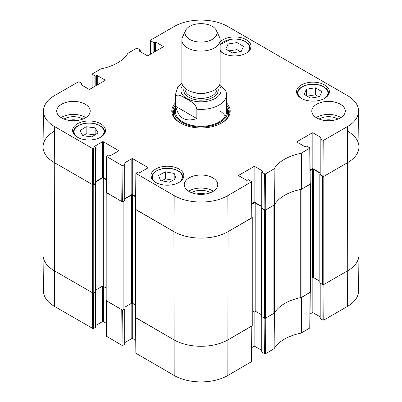 <?xml version="1.0" encoding="UTF-8"?>
<svg xmlns="http://www.w3.org/2000/svg" width="402" height="402" viewBox="0 0 402 402"><rect width="100%" height="100%" fill="white"/><g stroke="black" fill="none" stroke-linecap="round" stroke-linejoin="round"><path stroke-width="0.6" d="M264.883 318.299L264.611 353.72L265.516 353.72L274.109 348.71A43.481 25.105 180 0 1 301.078 333.137L309.947 327.916L310.218 292.385M264.611 353.72L261.948 352.182L261.948 316.736M261.762 316.625L261.762 351.921A0.638 0.367 0 0 0 261.948 352.182M261.762 350.383L254.838 346.383L254.838 311.012M253.938 311.193L253.938 346.383A0.638 0.367 180 0 1 254.838 346.383M253.938 346.383L251.813 347.609M135.575 317.67L135.846 353.202L174.182 375.488A37.929 21.899 0 0 0 227.818 375.488L251.707 361.544L251.979 326.012M135.745 340.318L132.715 338.564L132.715 303.374M131.811 303.193L131.811 338.564A0.638 0.367 180 0 1 132.715 338.564M131.811 338.564L124.886 342.559M124.7 308.912L124.7 344.363A0.638 0.367 0 0 0 124.886 344.102L124.886 308.806M124.7 344.363L122.942 345.378L122.67 309.957M106.228 300.726L106.5 336.258L122.037 345.378L122.942 345.378M106.399 323.374L103.369 321.62L103.369 286.43M102.465 286.249L102.465 321.62A0.638 0.367 180 0 1 103.369 321.62M102.465 321.62L95.54 325.62M95.354 291.973L95.354 327.419A0.638 0.367 0 0 0 95.54 327.163L95.54 291.862M95.354 327.419L93.591 328.439L93.324 293.013M92.691 328.439L92.42 292.751L54.27 270.727A38.311 22.12 180 0 1 43.049 255.225L43.431 291.063A37.929 21.899 0 0 0 54.541 306.414L92.691 328.439L93.591 328.439M347.459 306.414A37.929 21.899 0 0 0 358.569 291.063L358.951 255.225A38.311 22.12 180 0 1 347.73 270.727L324.027 284.41L323.756 320.098L347.459 306.414L347.73 270.727A38.311 22.12 0 0 0 358.951 255.089L358.951 146.911A38.311 22.12 180 0 1 347.73 162.554A38.311 22.12 0 0 0 358.951 146.775L358.569 110.937A37.929 21.899 180 0 1 347.459 126.555L323.756 140.238L322.856 140.238L323.128 176.237L324.027 176.237L347.73 162.554L323.801 176.367A0.799 0.462 180 0 1 322.675 176.367L319.967 174.805A0.477 0.276 180 0 1 319.967 174.413L320.027 174.378M323.123 284.671L322.856 320.098L323.756 320.098M322.856 320.098L320.193 318.56L320.193 283.108M320.002 283.003L320.002 318.299A0.638 0.367 0 0 0 320.193 318.56M320.002 316.756L313.078 312.761L313.078 277.39M312.178 277.571L312.178 312.761A0.638 0.367 180 0 1 313.078 312.761M312.178 312.761L310.053 313.982M310.218 292.234L301.284 297.49A43.099 24.884 0 0 0 300.967 297.555M122.037 345.378L121.766 309.696L106.228 300.575M251.979 325.856L228.09 339.801A38.311 22.12 180 0 1 173.91 339.801L135.575 317.515M274.551 312.801A43.099 24.884 0 0 0 274.445 312.987L265.787 318.037L265.516 353.72M232.261 52.878L225.758 49.124L228.08 43.984L237.009 42.582L243.511 46.341L241.19 51.476L232.261 52.878M220.155 41.934A16.442 9.492 180 0 1 238.647 37.225A16.442 9.492 180 0 1 251.074 46.426A16.442 9.492 180 0 1 240.929 55.2A16.442 9.492 180 0 1 223.009 53.139A16.442 9.492 180 0 1 220.155 50.923M91.917 136.851L82.918 135.76L79.998 130.725L86.149 126.736L95.153 127.831L98.068 132.866L91.917 136.851M301.339 98.364A16.442 9.492 180 0 1 296.525 91.651A16.442 9.492 180 0 1 312.967 82.159A16.442 9.492 180 0 1 329.409 91.651A16.442 9.492 180 0 1 319.258 100.42A16.442 9.492 180 0 1 301.339 98.364M77.405 137.203A16.442 9.492 180 0 1 72.591 130.489A16.442 9.492 180 0 1 89.033 120.997A16.442 9.492 180 0 1 105.475 130.489A16.442 9.492 180 0 1 95.324 139.258A16.442 9.492 180 0 1 77.405 137.203M92.133 87.907L92.053 74.084L100.922 68.863A43.481 25.105 0 0 0 127.891 53.29L136.484 48.28L137.389 48.28L140.052 49.818A0.638 0.367 180 0 1 140.238 50.079A0.638 0.367 180 0 1 140.052 50.335L140.052 51.511M92.239 74.345L94.902 75.883L94.902 86.309M95.807 85.787L95.807 75.883A0.638 0.367 180 0 1 94.902 75.883M95.807 75.883L96.369 75.556L96.369 85.46M97.274 84.943L97.274 75.556A0.638 0.367 0 0 0 96.369 75.556M97.274 75.556L104.947 79.988L104.947 80.511A0.638 0.367 0 0 0 105.133 80.249A0.638 0.367 0 0 0 104.947 79.988M104.947 80.511L89.822 89.239A0.638 0.367 0 0 1 88.922 89.239L81.244 84.812L81.244 84.289A0.638 0.367 0 0 0 81.058 84.551A0.638 0.367 0 0 0 81.244 84.812M81.244 84.289L81.807 83.963L81.807 85.134M93.591 148.579L95.354 147.564L95.354 183.402L93.324 184.578L93.591 148.579L92.691 148.579L54.541 126.555A37.929 21.899 180 0 1 43.431 110.937A37.929 21.899 180 0 1 54.541 95.586L78.244 81.902L79.144 81.902L81.807 83.44A0.638 0.367 180 0 1 81.998 83.701A0.638 0.367 180 0 1 81.807 83.963M94.792 146.715L94.792 146.197A0.638 0.367 0 0 0 94.601 146.454A0.638 0.367 0 0 0 94.792 146.715L95.354 147.042A0.638 0.367 180 0 1 95.54 147.303A0.638 0.367 180 0 1 95.354 147.564M94.792 146.197L102.465 141.765L102.465 177.604A0.638 0.367 180 0 1 103.369 177.604L103.369 141.765A0.638 0.367 0 0 0 102.465 141.765M103.369 141.765L118.495 150.494L118.495 151.016A0.638 0.367 0 0 0 118.68 150.755A0.638 0.367 0 0 0 118.495 150.494M118.495 151.016L110.816 155.448A0.638 0.367 0 0 1 109.912 155.448L109.349 155.122A0.638 0.367 180 0 0 108.445 155.122L106.5 156.398L106.228 192.397L121.766 201.523L122.67 201.523L122.942 165.523L122.037 165.523L106.5 156.398M122.942 165.523L124.7 164.508L124.7 200.347A0.638 0.367 0 0 0 124.886 200.085L124.886 164.247A0.638 0.367 180 0 1 124.7 164.508M124.138 163.659L124.138 163.137A0.638 0.367 0 0 0 123.947 163.398A0.638 0.367 0 0 0 124.138 163.659L124.7 163.986A0.638 0.367 180 0 1 124.886 164.247M124.138 163.137L131.811 158.705L131.811 194.548A0.638 0.367 180 0 1 132.715 194.548L132.715 158.705A0.638 0.367 0 0 0 131.811 158.705M132.715 158.705L147.841 167.438L147.841 167.961A0.638 0.367 0 0 0 148.026 167.699A0.638 0.367 0 0 0 147.841 167.438M147.841 167.961L140.162 172.393A0.638 0.367 0 0 1 139.258 172.393L138.695 172.066A0.638 0.367 180 0 0 137.791 172.066L135.846 173.342L135.575 209.336L173.91 231.627A38.311 22.12 0 0 0 228.09 231.627L251.979 217.678L251.707 181.679L227.818 195.628A37.929 21.899 180 0 1 174.182 195.628L135.846 173.342M238.813 175.78L238.813 175.257A0.638 0.367 0 0 0 238.622 175.518A0.638 0.367 0 0 0 238.813 175.78L246.486 180.212A0.638 0.367 0 0 0 247.391 180.212L247.954 179.885A0.638 0.367 180 0 1 248.858 179.885L251.707 181.684M238.813 175.257L253.938 166.528L253.938 202.367A0.638 0.367 180 0 1 254.838 202.367L254.838 166.528A0.638 0.367 0 0 0 253.938 166.528M254.838 166.528L262.516 170.956L262.516 171.478A0.638 0.367 0 0 0 262.702 171.217A0.638 0.367 0 0 0 262.516 170.956M262.516 171.478L261.948 171.805A0.638 0.367 180 0 0 261.762 172.066A0.638 0.367 180 0 0 261.948 172.327L264.611 173.865L264.883 209.864L265.787 209.864L274.445 204.809A43.099 24.884 180 0 1 301.284 189.317L310.218 184.056L309.947 148.057L301.078 153.283A43.481 25.105 0 0 0 274.109 168.85L265.516 173.865L264.611 173.865M297.053 142.157L297.053 141.635A0.638 0.367 0 0 0 296.867 141.896A0.638 0.367 0 0 0 297.053 142.157L304.726 146.584A0.638 0.367 0 0 0 305.631 146.584L306.193 146.263A0.638 0.367 180 0 1 307.098 146.263L309.947 148.057M297.053 141.635L312.178 132.901L312.178 168.745A0.638 0.367 180 0 1 313.078 168.745L313.078 132.901A0.638 0.367 0 0 0 312.178 132.901M313.078 132.901L320.756 137.333L320.756 137.856A0.638 0.367 0 0 0 320.942 137.595A0.638 0.367 0 0 0 320.756 137.333M320.756 137.856L320.193 138.177A0.638 0.367 180 0 0 320.002 138.439A0.638 0.367 180 0 0 320.193 138.7L322.856 140.238M150.378 54.28L150.479 40.2L174.182 26.512A37.929 21.899 180 0 1 227.818 26.512L347.459 95.586A37.929 21.899 180 0 1 358.569 110.937M150.479 40.718L153.142 42.255L153.142 52.682M154.046 52.165L154.046 42.255A0.638 0.367 180 0 1 153.142 42.255M154.046 42.255L154.609 41.934L154.609 51.838M155.514 51.315L155.514 41.934A0.638 0.367 0 0 0 154.609 41.934M155.514 41.934L163.187 46.361L163.187 46.883A0.638 0.367 0 0 0 163.378 46.622A0.638 0.367 0 0 0 163.187 46.361M163.187 46.883L148.062 55.617A0.638 0.367 0 0 1 147.162 55.617L139.484 51.185L139.484 50.662A0.638 0.367 0 0 0 139.298 50.923A0.638 0.367 0 0 0 139.484 51.185M139.484 50.662L140.052 50.335M175.463 102.887A29.21 16.864 0 0 0 180.342 122.997A29.21 16.864 0 0 0 221.658 122.997A29.21 16.864 0 0 0 226.537 102.887M61.606 117.912A16.758 9.678 180 0 1 56.697 111.073A16.758 9.678 180 0 1 73.455 101.394A16.758 9.678 180 0 1 90.219 111.073A16.758 9.678 180 0 1 79.872 120.012A16.758 9.678 180 0 1 61.606 117.912M189.151 191.548A16.758 9.678 180 0 1 184.242 184.709A16.758 9.678 180 0 1 201 175.031A16.758 9.678 180 0 1 217.758 184.709A16.758 9.678 180 0 1 207.412 193.648A16.758 9.678 180 0 1 189.151 191.548M316.691 117.912A16.758 9.678 180 0 1 311.781 111.073A16.758 9.678 180 0 1 328.545 101.394A16.758 9.678 180 0 1 345.303 111.073A16.758 9.678 180 0 1 334.956 120.012A16.758 9.678 180 0 1 316.691 117.912M155.74 182.428A16.442 9.492 180 0 1 150.926 175.714A16.442 9.492 180 0 1 167.363 166.222A16.442 9.492 180 0 1 183.804 175.714A16.442 9.492 180 0 1 173.659 184.483A16.442 9.492 180 0 1 155.74 182.428M324.329 120.439A10.608 6.125 180 0 1 332.755 120.439M69.245 120.439A10.608 6.125 180 0 1 77.671 120.439M196.789 194.076A10.608 6.125 180 0 1 205.211 194.076M240.431 51.597L237.009 49.622L228.844 50.903M237.009 42.582L237.009 49.622M228.08 43.984L228.08 50.461M95.153 127.831L95.153 134.755M95.008 134.851L86.149 133.771L83.058 135.775M86.149 126.736L86.149 133.771M310.595 98.103L304.093 94.349L306.409 89.209L315.339 87.807L321.841 91.566L319.525 96.701L310.595 98.103M318.761 96.822L315.339 94.847L307.173 96.128M315.339 87.807L315.339 94.847M306.409 89.209L306.409 95.686M160.534 180.598L158.599 175.408L165.378 171.815L174.197 173.438L176.126 178.629L169.348 182.222L160.534 180.598M174.197 173.438L174.197 179.654M173.041 180.262L165.378 178.855L161.689 180.81M165.378 171.815L165.378 178.855M174.905 108.465A28.256 16.311 0 0 0 172.855 113.289M229.145 113.289A28.256 16.311 0 0 0 227.095 108.465M175.463 107.213A26.668 15.397 0 0 0 174.749 108.927A26.668 15.397 0 0 0 188.654 125.288A26.668 15.397 0 0 0 219.854 122.53A26.668 15.397 0 0 0 227.251 108.927A26.668 15.397 0 0 0 226.537 107.213M175.86 108.992A25.537 14.743 0 0 0 189.176 124.66A25.537 14.743 0 0 0 219.06 122.017A25.537 14.743 0 0 0 226.14 108.992M225.246 116.228A25.537 14.743 0 0 0 220.452 111.309M323.128 176.237L320.193 174.543L320.193 138.7M320.002 138.439L320.002 174.282A0.638 0.367 0 0 0 320.193 174.543M320.002 172.739L313.078 168.745M312.178 168.745L310.113 169.935M264.883 209.864L261.948 208.166L261.948 172.327M261.762 172.066L261.762 207.904A0.638 0.367 0 0 0 261.948 208.166M261.762 206.367L254.838 202.367M253.938 202.367L251.873 203.558M135.675 196.256L132.715 194.548M131.811 194.548L124.886 198.548M124.7 200.347L122.67 201.523M106.324 179.312L103.369 177.604M102.465 177.604L95.54 181.603M95.354 183.402A0.638 0.367 0 0 0 95.54 183.146L95.54 147.303M43.431 110.937L43.049 146.775A38.311 22.12 0 0 0 54.27 162.554L92.42 184.578L93.324 184.578M337.976 119.072A12.844 7.417 0 0 0 337.625 118.861A12.844 7.417 0 0 0 319.113 119.072M324.017 120.389A10.608 6.125 180 0 1 333.067 120.389M340.931 117.59A16.758 9.678 0 0 0 316.153 117.59M82.887 119.072A12.844 7.417 0 0 0 82.541 118.861A12.844 7.417 0 0 0 64.024 119.072M68.933 120.389A10.608 6.125 180 0 1 77.983 120.389M85.847 117.59A16.758 9.678 0 0 0 61.069 117.59M210.432 192.709A12.844 7.417 0 0 0 210.08 192.498A12.844 7.417 0 0 0 191.568 192.709M196.477 194.025A10.608 6.125 180 0 1 205.522 194.025M213.392 191.226A16.758 9.678 0 0 0 188.608 191.226M226.537 104.877A28.256 16.311 180 0 1 229.256 111.851A28.256 16.311 180 0 1 221.311 123.193M180.689 123.193A28.256 16.311 180 0 1 172.744 111.851A28.256 16.311 180 0 1 175.463 104.877M196.854 118.585C185.362 122.278 178.342 118.228 175.8 106.424L175.8 97.043C176.92 92.621 182.764 96.887 186.327 98.721C189.89 101.002 195.734 103.485 196.854 109.198L196.854 118.585L175.8 106.424M196.854 109.198A25.537 14.743 180 0 0 226.537 94.651L226.014 91.108L219.809 84.294M212.286 26.356A15.964 9.216 180 0 1 216.427 30.502A15.964 9.216 180 0 1 201 42.089A15.964 9.216 180 0 1 185.573 30.502A15.964 9.216 180 0 1 196.859 23.974A15.964 9.216 180 0 1 212.286 26.356M216.427 30.502L219.507 37.19A19.155 11.06 180 0 1 220.155 40.034A19.155 11.06 180 0 1 201 51.094A19.155 11.06 180 0 1 181.845 40.034A19.155 11.06 180 0 1 182.493 37.19L185.573 30.502M220.155 40.034L220.155 82.199A19.155 11.06 180 0 1 201 93.254A19.155 11.06 180 0 1 181.845 82.199L181.845 40.034M347.73 131.273A38.311 22.12 180 0 1 358.951 146.911M319.826 174.609L319.826 282.782A0.477 0.276 0 0 0 319.967 282.978L322.675 284.541A0.799 0.462 0 0 0 323.801 284.541L347.73 270.727L347.459 126.555M320.002 173.131L313.419 169.327A0.799 0.462 0 0 0 312.289 169.327L310.118 170.584M310.49 278.541L312.289 277.506A0.799 0.462 180 0 1 313.419 277.506L319.826 281.204M310.213 183.508L310.259 183.533A0.799 0.462 180 0 1 310.49 183.86A0.799 0.462 180 0 1 310.259 184.186L301.927 188.995L301.927 297.173L310.259 292.36A0.799 0.462 0 0 0 310.49 292.038L310.49 183.86M300.967 189.377A3.191 1.844 180 0 1 300.741 189.427A43.099 24.884 0 0 0 274.641 204.497A3.191 1.844 180 0 1 274.551 204.628M273.893 313.359L273.893 205.181L265.561 209.99A0.799 0.462 180 0 1 264.431 209.99L261.722 208.427A0.477 0.276 180 0 1 261.581 208.231L261.581 316.409A0.477 0.276 0 0 0 261.722 316.605L264.431 318.168A0.799 0.462 0 0 0 265.561 318.168L273.893 313.359A3.191 1.844 0 0 0 274.641 312.671A43.099 24.884 180 0 1 300.741 297.606A3.191 1.844 0 0 0 301.927 297.173M261.762 206.754L255.18 202.955A0.799 0.462 0 0 0 254.049 202.955L251.878 204.206M252.25 312.168L254.049 311.128A0.799 0.462 180 0 1 255.18 311.128L261.581 314.826M251.974 217.135L252.019 217.16A0.799 0.462 180 0 1 252.25 217.487A0.799 0.462 180 0 1 252.019 217.814L228.09 231.627A38.311 22.12 180 0 1 173.91 231.627L135.534 209.472A0.799 0.462 180 0 1 135.303 209.146A0.799 0.462 180 0 1 135.534 208.819L135.58 208.794M135.303 209.146L135.303 317.319A0.799 0.462 0 0 0 135.534 317.645L173.91 339.801A38.311 22.12 0 0 0 228.09 339.801L252.019 325.987A0.799 0.462 0 0 0 252.25 325.66L252.25 217.487M135.67 196.905L132.6 195.136A0.799 0.462 0 0 0 131.474 195.136L124.886 198.935M125.067 307.007L131.474 303.309A0.799 0.462 180 0 1 132.6 303.309L135.303 304.867M124.866 200.181L124.927 200.216A0.477 0.276 180 0 1 124.927 200.608L123.118 201.653A0.799 0.462 180 0 1 121.992 201.653L106.188 192.528A0.799 0.462 180 0 1 105.957 192.201A0.799 0.462 180 0 1 106.188 191.875L106.234 191.849M105.957 192.201L105.957 300.379A0.799 0.462 0 0 0 106.188 300.701L121.992 309.826A0.799 0.462 0 0 0 123.118 309.826L124.927 308.781A0.477 0.276 0 0 0 125.067 308.59L125.067 200.412M106.324 179.96L103.254 178.192A0.799 0.462 0 0 0 102.128 178.192L95.54 181.995M95.721 290.063L102.128 286.365A0.799 0.462 180 0 1 103.254 286.365L105.957 287.927M95.52 183.242L95.581 183.277A0.477 0.276 180 0 1 95.581 183.664L93.772 184.709A0.799 0.462 180 0 1 92.646 184.709L54.27 162.554A38.311 22.12 180 0 1 43.049 146.911A38.311 22.12 180 0 1 54.27 131.273M43.049 146.911L43.049 255.089A38.311 22.12 0 0 0 54.27 270.727L92.646 292.882A0.799 0.462 0 0 0 93.772 292.882L95.581 291.842A0.477 0.276 0 0 0 95.721 291.646L95.721 183.468M301.284 297.49L301.078 333.137M301.319 333.052L301.53 297.4M274.109 348.71L274.445 312.987M274.29 313.128L273.958 348.851M310.032 292.49L309.761 328.178M251.793 326.117L251.521 361.8M136.032 353.458L135.76 317.776M174.182 195.628L173.91 231.627L174.182 375.488M54.541 126.555L54.27 162.554L54.541 306.414M106.686 336.519L106.414 300.832M227.818 195.628L228.09 231.627L227.818 375.488M220.155 45.461A15.005 8.663 180 0 1 230.703 39.371A15.005 8.663 180 0 1 247.009 42.828A15.005 8.663 180 0 1 246.733 52.858M222.537 52.858A15.005 8.663 180 0 1 220.155 49.999M76.938 136.921A15.005 8.663 180 0 1 77.827 126.032A15.005 8.663 180 0 1 98.475 125.062A15.005 8.663 180 0 1 101.128 136.921M104.48 133.74A15.643 9.03 0 0 0 104.676 132.313C104.57 129.338 102.621 126.916 98.837 125.047C95.993 123.721 92.751 123.047 89.118 123.012C84.515 123.047 80.636 124.047 77.48 126.017C74.807 127.791 73.44 129.891 73.39 132.313A15.643 9.03 0 0 0 73.586 133.74M250.084 49.677A15.643 9.03 0 0 0 250.28 48.25C250.26 46.446 249.461 44.788 247.878 43.275L244.436 40.984C240.295 39.115 235.683 38.542 230.602 39.26L220.155 44.707M300.872 98.083A15.005 8.663 180 0 1 309.032 84.596A15.005 8.663 180 0 1 325.339 88.053A15.005 8.663 180 0 1 325.062 98.083M328.414 94.902A15.643 9.03 0 0 0 328.61 93.475C328.59 91.671 327.791 90.013 326.213 88.5L322.771 86.209C318.625 84.34 314.017 83.767 308.937 84.485C301.661 85.892 297.787 88.887 297.324 93.475A15.643 9.03 0 0 0 297.52 94.902M155.267 182.141A15.005 8.663 180 0 1 155.182 171.961A15.005 8.663 180 0 1 171.92 168.765A15.005 8.663 180 0 1 179.463 182.141M182.809 178.965A15.643 9.03 0 0 0 183.005 177.538C182.598 173.126 178.94 170.162 172.036 168.659C162.433 166.669 151.343 171.423 151.72 177.538A15.643 9.03 0 0 0 151.916 178.965M229.06 113.751A28.11 16.231 0 0 0 227.241 108.897M174.759 108.897A28.11 16.231 0 0 0 172.94 113.751M228.336 115.982A27.487 15.869 0 0 0 228.055 111.525L227.251 108.927M174.749 108.927L173.945 111.525A27.487 15.869 0 0 0 173.664 115.982M301.53 189.226L301.319 153.192M301.078 153.283L301.284 189.317M309.761 148.318L310.032 184.317M274.445 204.809L274.109 168.85M273.958 168.991L274.29 204.955M265.787 209.864L265.516 173.865M92.691 148.579L92.42 184.578M106.414 192.658L106.686 156.659M135.76 209.603L136.032 173.604M122.037 165.523L121.766 201.523M251.521 181.945L251.793 217.944M324.027 176.237L323.756 140.238M175.8 97.043A25.537 14.743 180 0 1 175.463 94.651L175.463 111.59M219.321 85.425A20.11 11.613 180 0 1 201 101.832A20.11 11.613 180 0 1 182.679 85.425M209.462 92.118A15.964 9.216 180 0 1 192.538 92.118M216.964 88.309L216.964 89.174A15.964 9.216 180 0 1 201 98.389A15.964 9.216 180 0 1 185.036 89.174L185.036 88.309M217.658 87.656A17.241 9.955 180 0 1 201 100.173A17.241 9.955 180 0 1 184.342 87.656M323.801 284.541L323.801 176.367M322.675 284.541L322.675 176.367M319.967 282.978L319.967 174.805M313.419 277.506L313.419 169.327M312.289 277.506L312.289 169.327M310.259 292.36L310.259 184.186M300.741 297.606L300.741 189.427M274.641 312.671L274.641 204.497M265.561 318.168L265.561 209.99M264.431 318.168L264.431 209.99M261.722 316.605L261.722 208.427M255.18 311.128L255.18 202.955M254.049 311.128L254.049 202.955M252.019 325.987L252.019 217.814M135.534 317.645L135.534 209.472M132.6 303.309L132.6 195.136M131.474 303.309L131.474 195.136M124.927 308.781L124.927 200.608M123.118 309.826L123.118 201.653M121.992 309.826L121.992 201.653M106.188 300.701L106.188 192.528M103.254 286.365L103.254 178.192M102.128 286.365L102.128 178.192M95.581 291.842L95.581 183.664M93.772 292.882L93.772 184.709M92.646 292.882L92.646 184.709M73.39 132.313L73.39 133.414M104.676 132.313L104.676 133.414M250.28 48.25L250.28 49.351M297.324 93.475L297.324 94.576M328.61 93.475L328.61 94.576M151.72 177.538L151.72 178.639M183.005 177.538L183.005 178.639M140.238 51.617L140.238 50.079M81.998 85.244L81.998 83.701M226.537 94.651L226.537 111.59M181.915 83.144L179.181 85.596L177.563 87.696L175.463 94.651"/></g></svg>
